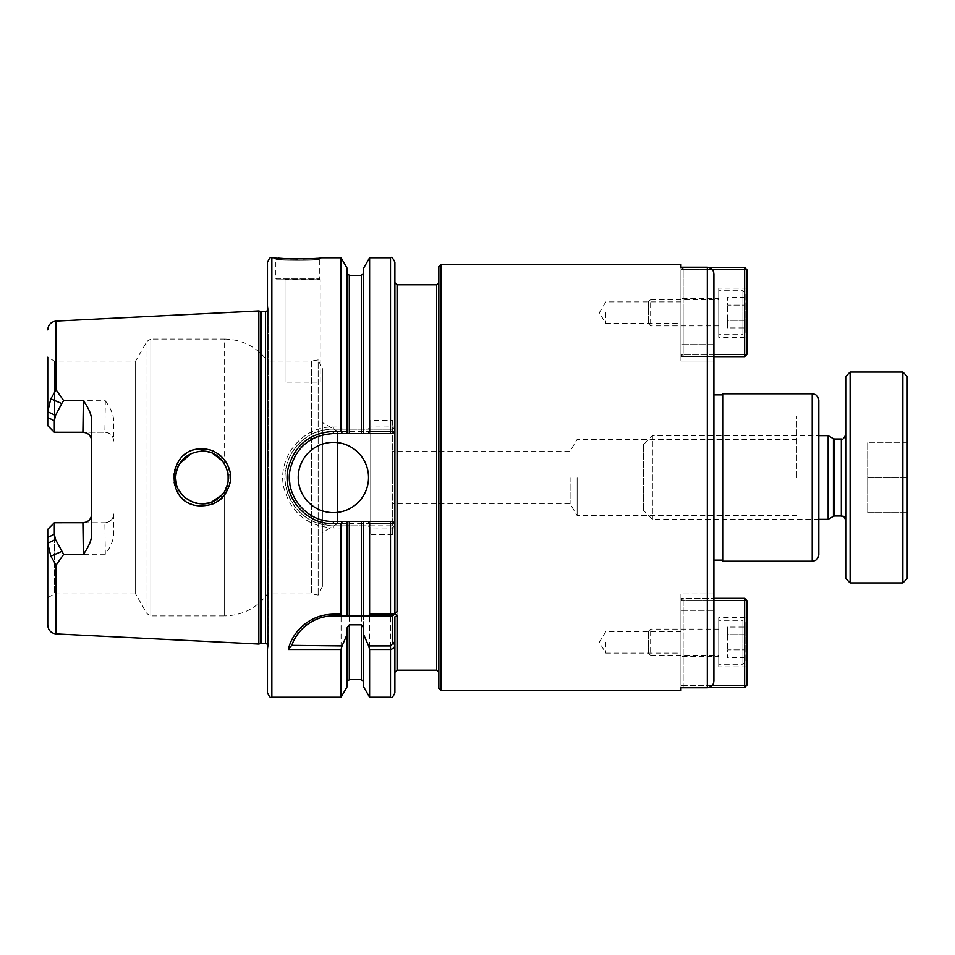 <?xml version="1.0" encoding="UTF-8"?>
<svg xmlns="http://www.w3.org/2000/svg" width="955" height="955" viewBox="0 0 955 955"><rect width="100%" height="100%" fill="white"/><g stroke="black" fill="none" stroke-linecap="round" stroke-linejoin="round"><path stroke-width="0.72" stroke-dasharray="4.78 3.58" d="M363.58 686.764L363.58 525.835L392.696 525.835L394.893 528.031L394.893 262.183M394.893 616.87L394.893 644.243L394.713 613.886M394.893 672.38L394.558 614.041M397.089 611.522L392.696 615.915L363.58 615.915L363.58 521.442M713.91 593.95L680.951 593.95L680.951 610.341L713.91 610.341L680.951 610.341L680.951 593.95L680.951 598.343L713.91 598.343L680.951 598.343L680.951 593.95L713.91 593.95L713.91 681.058C713.528 685.093 711.332 687.325 707.321 687.743L680.951 687.743L680.951 610.341L680.951 690.62M605.804 642.285L605.804 653.089L605.804 642.285M680.951 642.285L680.951 653.089L680.951 642.285M713.91 519.353L713.91 435.647M708.885 267.46L683.147 267.46L680.951 269.656L683.147 267.46L683.147 269.656L680.951 269.656L680.951 354.46L683.147 356.657L680.951 354.46L683.147 354.46L683.147 356.657L713.91 356.657L680.951 356.657L680.951 361.05L713.91 361.05L713.91 273.942C713.528 269.907 711.332 267.675 707.321 267.257L680.951 267.257L680.951 344.66L680.951 264.38M713.91 394.893L713.91 560.108L713.91 394.893M605.804 312.715L605.804 323.518L605.804 312.715M680.951 312.715L680.951 323.518L680.951 312.715M713.91 344.66L680.951 344.66L680.951 361.05L680.951 344.66L713.91 344.66M713.91 356.657L680.951 356.657L680.951 361.05L713.91 361.05M570.111 477.5L570.111 503.87L570.111 477.5M392.696 477.5L392.696 451.13L392.696 477.5M577.142 477.5L577.142 515.557L577.142 477.5M796.852 477.5L796.852 415.986L796.852 477.5M818.817 477.5L818.817 415.986L818.817 477.5M722.696 561.206L722.696 393.794M722.696 394.893L722.696 560.108L722.696 394.893M818.817 554.616L818.817 400.384M438.834 477.5L438.834 672.38L438.834 477.5M438.834 688.424L438.834 266.576M320.188 382.107L320.188 279.588L285.032 279.588L285.032 382.107L320.188 382.107L320.188 279.588M285.032 279.588L285.032 382.107M91.692 534.263L91.692 441.031M113.657 513.969L113.657 534.155C113.43 540.303 110.637 547 105.313 554.222L104.871 522.755C110.314 522.146 113.239 519.21 113.657 513.969A8.786 8.786 0 0 1 104.871 522.755L54.34 522.755L54.328 534.311L55.521 539.575L61.729 551.429L50.806 556.204L47.75 543.228L47.75 529.356L54.34 522.755L47.75 529.356L47.75 597.746L47.75 529.356L54.34 522.755L81.306 522.755M105.313 400.778C110.84 408.465 113.621 415.162 113.657 420.845L113.657 441.031A8.786 8.786 0 0 0 104.871 432.245L105.313 400.778L63.663 400.623L55.521 415.425L54.328 420.689L54.34 432.245L54.34 361.05L54.34 432.245L47.75 425.644L54.34 432.245L104.871 432.245L54.34 432.245L47.75 425.644L47.75 357.254L47.75 425.644L54.34 432.245M113.657 441.031C113.239 435.79 110.314 432.854 104.871 432.245L81.306 432.245M61.729 551.429L63.663 554.378L56.094 565.109L50.806 556.204M105.313 554.222L63.663 554.378M226.442 487.348L228.054 481.427L224.628 491.001L224.628 615.915L150.842 615.915L147.034 613.719L147.034 341.281L147.034 613.719L135.622 593.95L135.622 361.05L135.622 593.95L54.34 593.95L54.34 522.755L54.34 593.95L47.75 597.746M54.34 522.767L47.75 529.356M47.75 625.131L47.75 543.228L55.521 539.575M47.75 425.644L47.75 411.772L50.806 398.796L61.729 403.571M50.806 398.796L56.094 389.891L63.663 400.623M258.841 644.052L258.841 310.948M201.768 448.969C235.754 446.809 240.624 501.972 206.567 505.649C190.284 506.962 179.492 499.775 174.204 484.089C169.477 467.246 184.052 448.444 201.768 448.969L201.887 451.13C185.795 452.885 177.033 461.683 175.601 477.512C174.347 498.641 203.033 512.525 218.922 497.698C237.652 483.684 226.156 450.02 201.887 451.13M55.521 415.425L47.75 411.772L47.75 357.254L54.34 361.05L135.622 361.05L147.034 341.281L150.842 339.085L150.842 615.915L150.842 339.085L224.628 339.085L224.628 463.999L222.682 461.17M333.367 615.915L347.107 615.915L347.107 521.442M349.303 615.915L361.384 615.915M291.884 645.365A43.942 43.942 0 0 1 294.224 639.91M300.67 630.503A43.942 43.942 0 0 1 303.917 627.244M324.688 616.787A43.942 43.942 0 0 1 331.11 615.975M341.066 697.21L341.066 527.972L333.367 527.972C307.808 526.384 291.394 513.265 284.101 488.614C276.15 458.639 302.043 425.906 333.367 427.028L341.066 427.028L341.066 257.79M368.379 429.165L369.609 427.028L394.857 426.969L392.696 429.165L333.367 429.165C302.986 428.222 278.717 459.809 286.214 488.029C292.994 511.546 308.716 524.152 333.367 525.835L342.308 525.835L341.066 527.972M342.308 525.835L363.58 525.835L363.58 627.805M347.107 686.764L347.107 627.805M277.129 279.767L318.433 279.767L277.129 279.767L275.804 278.442L319.746 278.442L319.746 259.115C321.214 260.309 274.324 260.297 275.816 259.115C274.383 260.309 321.226 260.297 319.746 259.115L321.071 257.79L309.778 258.698M303.547 258.948L297.936 259.032M290.595 258.912L285.461 258.686M278.072 258.137L274.503 257.79L275.816 259.115L275.804 278.442L319.746 278.442L318.433 279.767M394.857 528.031L369.609 527.972L368.379 525.835M221.62 495.096L224.628 491.001C212.846 513.814 174.097 503.381 175.625 477.5C174.097 451.62 212.846 441.186 224.628 463.999L224.628 339.085C242.439 339.526 256.716 346.856 267.46 361.05L267.46 593.95L267.46 361.05L311.402 361.05L311.402 593.95L311.402 361.05L318.158 359.928L318.158 595.072L318.158 359.928L322.384 368.594L322.384 586.406L322.384 368.594M224.712 464.142L227.433 470.624M227.899 472.641L228.185 474.563M228.305 475.853L228.352 477.81M228.245 479.828L228.102 481.081M176.341 483.612L178.669 489.808M182.489 495.239L185.091 497.734M193.411 502.426L195.632 503.082M208.847 502.951L211.628 502.044M322.384 586.406L318.158 595.072L311.402 593.95L267.46 593.95C256.716 608.144 242.439 615.474 224.628 615.915L224.628 491.001L225.368 489.676M228.102 473.871L224.628 463.999M212.619 453.374L201.935 451.13M201.398 451.142L191.418 453.339M179.421 463.867L176.305 471.579M347.107 433.558L347.107 268.236M341.066 427.028L342.308 429.165M394.893 431.362L392.696 433.558M369.609 427.028L369.609 257.79M363.58 433.558L363.58 268.236M394.857 426.969L392.696 429.165L333.367 429.165A48.335 48.335 0 0 0 285.032 477.5A48.335 48.335 0 0 0 333.367 525.835L392.696 525.835L394.893 528.031L392.696 525.835M289.926 484.089A43.942 43.942 0 0 0 333.367 521.442L392.696 521.442L394.893 523.638M369.609 697.21L369.609 527.972M392.696 429.165L394.893 426.969M298.223 477.5A35.156 35.156 0 0 0 333.367 512.656A35.156 35.156 0 0 0 368.523 477.5A35.156 35.156 0 0 0 333.367 442.344A35.156 35.156 0 0 0 298.223 477.5M317.585 436.495A43.942 43.942 0 0 1 333.367 433.558L390.5 433.558M289.604 473.561A43.942 43.942 0 0 1 301.923 446.809M303.809 444.994A43.942 43.942 0 0 1 313.932 438.094M392.696 420.379L392.696 534.621L392.696 420.379L370.719 420.379L370.719 534.621L370.719 420.379M392.696 534.621L370.719 534.621M370.719 431.362L370.719 523.638L370.719 431.362L337.604 431.362L337.604 523.638L337.604 431.362L322.384 422.576L322.384 532.424L322.384 422.576M370.719 523.638L337.604 523.638L322.384 532.424M267.46 644.231L268.188 646.058L268.164 308.572L268.164 646.428L267.46 651.453L267.46 303.547L267.46 651.453M267.46 692.817L267.46 262.183M648.433 301.732L648.433 323.709L648.433 301.732L650.63 299.536L650.63 325.906L650.63 299.536L718.745 299.536L718.745 325.906L718.745 299.536M648.433 323.709L650.63 325.906L718.745 325.906M745.103 305.111L745.103 320.331L727.531 320.331L727.531 305.111L727.531 327.935L727.531 320.331L745.103 320.331L745.103 305.111L727.531 305.111L727.531 297.494L727.531 305.111L745.103 305.111L745.103 297.494L745.103 305.111M745.103 297.494L727.531 297.494M745.103 327.935L745.103 320.331L745.103 327.935L727.531 327.935M745.103 332.495L745.103 292.946L745.103 332.495L742.906 334.692L742.906 290.75L742.906 334.692L718.745 334.692L718.745 290.75L718.745 334.692M745.103 292.946L742.906 290.75L718.745 290.75M744.661 356.657L746.858 354.46L744.661 354.46L744.661 356.657L683.147 356.657L683.147 269.656L712.37 269.656M713.91 354.46L683.147 354.46L744.661 354.46L744.661 269.656L683.147 269.656L683.147 354.46L680.951 354.46L680.951 269.656L683.147 269.656L683.147 267.46L744.661 267.46L744.661 269.656L746.858 269.656L744.661 267.46M746.858 269.656L746.858 354.46M680.951 298.438L680.951 327.004L680.951 298.438L718.745 298.438L718.745 327.004L718.745 298.438M746.858 337.33L746.858 288.112L746.858 337.33L718.745 337.33L718.745 288.112L718.745 337.33M746.858 288.112L718.745 288.112M648.433 653.268L648.433 631.291L648.433 653.268L650.63 655.464L650.63 629.094L650.63 655.464L718.745 655.464L718.745 629.094L718.745 655.464M648.433 631.291L650.63 629.094L718.745 629.094M745.103 649.889L745.103 634.669L727.531 634.669L727.531 649.889L727.531 627.065L727.531 634.669L745.103 634.669L745.103 649.889L727.531 649.889L727.531 657.506L727.531 649.889L745.103 649.889L745.103 657.506L745.103 649.889M745.103 657.506L727.531 657.506M745.103 627.065L745.103 634.669L745.103 627.065L727.531 627.065M745.103 622.505L745.103 662.054L745.103 622.505L742.906 620.308L742.906 664.25L742.906 620.308L718.745 620.308L718.745 664.25L718.745 620.308M745.103 662.054L742.906 664.25L718.745 664.25M744.661 600.54L746.858 600.54L744.661 598.343L744.661 600.54L683.147 600.54L683.147 598.343L680.951 600.54L683.147 600.54L683.147 685.344L680.951 685.344L683.147 687.54L683.147 685.344L744.661 685.344L744.661 687.54L746.858 685.344L744.661 685.344L744.661 600.54M680.951 685.344L680.951 600.54L683.147 598.343L683.147 600.54L680.951 600.54L680.951 685.344L683.147 685.344L683.147 687.54L680.951 685.344M744.661 687.54L708.885 687.54M712.37 685.344L683.147 685.344L683.147 600.54L713.91 600.54M713.91 598.343L744.661 598.343M746.858 600.54L746.858 685.344M680.951 656.562L680.951 627.996L680.951 656.562L718.745 656.562L718.745 627.996L718.745 656.562M746.858 617.67L746.858 666.888L746.858 617.67L718.745 617.67L718.745 666.888L718.745 617.67M746.858 666.888L718.745 666.888M907.25 512.692L867.701 512.692L867.701 477.5L867.701 512.692L907.25 512.692L907.25 477.5L907.25 512.692M907.25 477.5L867.701 477.5L867.701 442.308L867.701 477.5L907.25 477.5L907.25 442.308L907.25 477.5M907.25 442.308L867.701 442.308L907.25 442.308M907.25 578.563L907.25 376.437M902.857 582.956L902.857 372.044M643.598 444.433L643.598 510.567L643.598 444.433L652.384 435.647L652.384 519.353L652.384 435.647L818.817 435.647M818.817 519.353L652.384 519.353L643.598 510.567M828.152 519.353L828.152 435.647M845.736 477.5L845.736 520.403L845.736 477.5M845.736 578.563L845.736 376.437M850.129 582.956L850.129 372.044M397.089 284.817L397.089 670.183M436.638 670.183L436.638 284.817M707.321 687.743L707.321 267.257M812.228 561.206L812.228 393.794M441.031 690.62L441.031 264.38M54.328 534.311L47.75 537.426M47.75 417.574L54.328 420.689M56.094 633.905L56.094 565.109M56.094 389.891L56.094 321.095M271.853 697.21L271.853 257.79M390.5 697.21L390.5 525.835M390.5 429.165L390.5 257.79M333.367 429.165L333.367 427.028M333.367 525.835L333.367 527.972M349.303 679.626L349.303 525.835M361.384 679.626L361.384 525.835M260.834 643.515L260.834 311.485M261.515 643.419L261.515 311.581M265.55 643.419L265.55 311.581M349.303 429.165L349.303 275.374M361.384 429.165L361.384 275.374M833.44 516.297L833.44 438.703M834.539 516.01L834.539 438.99M841.343 516.01L841.343 438.99M680.951 631.482L605.804 631.482L599.322 642.285L605.804 653.089L680.951 653.089M680.951 301.911L605.804 301.911L599.322 312.715L605.804 323.518L680.951 323.518M796.852 439.443L577.142 439.443L570.111 451.13L392.696 451.13M796.852 515.557L577.142 515.557L570.111 503.87L392.696 503.87M796.852 539.014L818.817 539.014M796.852 415.986L818.817 415.986M267.46 310.769L268.188 308.943L267.46 303.547M268.188 477.5L268.188 646.058L268.188 477.5M680.951 327.004L718.745 327.004M680.951 627.996L718.745 627.996"/><path stroke-width="1.43" d="M368.367 521.442L369.609 523.591L394.869 523.638L392.696 521.442L333.367 521.442C305.755 522.313 283.671 493.568 290.511 467.938C296.671 446.546 310.96 435.098 333.367 433.558L363.58 433.558L363.58 268.236L369.609 257.79L390.5 257.79C391.371 256.573 392.839 258.029 394.893 262.183L394.893 613.731L397.089 611.522L397.089 284.817L394.893 282.62M368.63 645.926L369.609 649.496L390.5 649.496C393.603 648.696 395.072 646.941 394.893 644.243L394.893 672.38L397.089 670.183L397.089 615.939L394.893 616.87L394.893 692.817L394.893 644.243L392.541 643.658L390.5 645.926L368.63 645.926L363.58 634.442L363.58 627.805L361.384 624.809L349.303 624.809L347.107 627.805L347.107 634.442L342.057 645.926L291.896 645.365M394.558 614.041L369.609 614.208L368.63 615.915L392.541 615.915L394.893 613.731L394.893 528.031M397.089 284.817L436.638 284.817L436.638 670.183L397.089 670.183M394.893 613.779L397.089 615.939M441.031 690.62L680.951 690.62L680.951 687.743L707.321 687.743C711.332 687.325 713.528 685.093 713.91 681.058L713.91 273.942C713.528 269.907 711.332 267.675 707.321 267.257L680.951 267.257L680.951 264.38L441.031 264.38L441.031 690.62L438.834 688.424L438.834 266.576L441.031 264.38M713.91 593.95L713.91 519.353M713.91 435.647L713.91 361.05M812.228 393.794L722.696 393.794L722.696 561.206L812.228 561.206C816.227 560.824 818.423 558.627 818.817 554.616L818.817 400.384C818.423 396.373 816.227 394.176 812.228 393.794L812.228 561.206M722.696 560.108L713.91 560.108M47.75 529.356L47.75 543.228L50.806 556.204L56.094 565.109L63.663 554.378L55.521 539.575L54.328 534.311L54.34 522.755L47.75 529.356L54.34 522.767L82.906 522.755C88.338 522.146 91.274 519.21 91.692 513.969A8.786 8.786 0 0 1 82.906 522.755L83.348 554.306C88.875 546.618 91.656 539.933 91.692 534.263L91.692 420.725C91.656 415.067 88.875 408.382 83.348 400.694L82.906 432.245C88.338 432.854 91.274 435.79 91.692 441.031A8.786 8.786 0 0 0 82.906 432.245L54.34 432.245L54.328 420.689L55.521 415.425L61.729 403.571L50.806 398.796L47.75 411.772L47.75 425.644L54.34 432.245L47.75 425.644M50.806 556.204L61.729 551.429M55.521 539.575L47.75 543.228L47.75 625.131C48.216 630.264 50.997 633.189 56.094 633.905L258.841 644.052L258.841 310.948L56.094 321.095L56.094 389.891L50.806 398.796M69.763 522.755L54.34 522.755M61.729 403.571L63.663 400.623L56.094 389.891M54.34 432.233L69.763 432.245M83.348 400.694L63.663 400.623M63.663 554.378L83.348 554.306M201.768 448.969C167.519 447.429 163.806 502.939 198.21 505.78C214.493 506.639 225.058 499.202 229.904 483.481C234.178 466.458 219.411 448.193 201.768 448.969L201.887 451.13C226.144 450.02 237.664 483.684 218.934 497.698C203.045 512.537 174.347 498.641 175.589 477.5C177.045 461.671 185.807 452.885 201.887 451.13M47.75 357.254L47.75 411.772L55.521 415.425M291.884 645.377C295.405 632.95 310.9 615.832 333.367 615.915L342.057 615.915L341.066 614.208L333.367 614.208C306.257 614.483 290.666 636.042 288.446 649.496L291.251 645.926M288.446 649.496L341.066 649.496L342.057 645.926M394.713 613.886L392.696 615.915L392.541 643.658M342.057 615.915L368.63 615.915M294.224 639.91A43.942 43.942 0 0 1 300.67 630.503M303.917 627.244A43.942 43.942 0 0 1 324.688 616.787M331.11 615.975A43.942 43.942 0 0 1 333.367 615.915L333.367 614.208M341.066 649.496L341.066 697.21L271.853 697.21C270.778 698.32 269.322 696.864 267.46 692.817L267.46 262.183C269.322 258.137 270.778 256.68 271.853 257.79L271.853 697.21M347.107 634.442L347.107 686.764L341.066 697.21M271.853 257.79L274.503 257.79C273.07 259.139 322.468 259.139 321.071 257.79L341.066 257.79L341.066 431.409L333.367 431.409C310.041 432.866 295.047 444.839 288.386 467.365C281.116 494.702 304.776 524.617 333.367 523.591L341.066 523.591L341.066 614.208M309.778 258.698L303.547 258.948M297.936 259.032L290.595 258.912M285.461 258.686L278.072 258.137M369.609 523.591L369.609 614.208M363.58 521.442L363.58 615.915L361.384 615.915L361.384 521.442M347.107 521.442L347.107 615.915L349.303 615.915L349.303 521.442M341.066 523.591L342.308 521.442M227.433 470.624L227.875 472.51M228.185 474.563L228.305 475.853M228.352 477.81L228.245 479.828M228.102 481.081L228.102 473.871M176.305 471.579L175.625 477.5L176.341 483.612M178.669 489.808L182.489 495.239M185.091 497.734L193.411 502.426M195.632 503.082L201.982 503.87L208.847 502.951M211.628 502.044L221.62 495.096M225.368 489.676L226.442 487.348M222.682 461.17L212.619 453.374M191.418 453.339L179.421 463.867M342.308 433.558L341.066 431.409M341.066 257.79L347.107 268.236L347.107 433.558M369.609 431.409L368.367 433.558L392.696 433.558L394.869 431.362L369.609 431.409L369.609 257.79M394.893 431.362L392.696 433.558L390.5 433.558L390.5 257.79M363.58 433.558L368.367 433.558M392.696 521.442L394.893 523.638M369.609 649.496L369.609 697.21L390.5 697.21C391.598 698.308 393.066 696.84 394.893 692.817M363.58 634.442L363.58 686.764L369.609 697.21M298.223 477.5A35.156 35.156 0 0 1 333.367 442.344A35.156 35.156 0 0 1 368.523 477.5A35.156 35.156 0 0 1 333.367 512.656A35.156 35.156 0 0 1 298.223 477.5M289.926 484.089A43.942 43.942 0 0 1 289.604 473.561M301.923 446.809A43.942 43.942 0 0 1 303.809 444.994M313.932 438.094A43.942 43.942 0 0 1 317.585 436.495M258.841 310.948L260.834 311.485L260.834 643.515L258.841 644.052M265.55 643.419L261.515 643.419L261.515 311.581L265.55 311.581L265.55 643.419L267.46 644.231M712.37 269.656L744.661 269.656L744.661 267.46L746.858 269.656L744.661 269.656L744.661 354.46L746.858 354.46L744.661 356.657L744.661 354.46L713.91 354.46M744.661 267.46L708.885 267.46M746.858 354.46L746.858 269.656M713.91 356.657L744.661 356.657M744.661 598.343L746.858 600.54L744.661 600.54L744.661 598.343L713.91 598.343M713.91 600.54L744.661 600.54L744.661 685.344L746.858 685.344L744.661 687.54L744.661 685.344L712.37 685.344M708.885 687.54L744.661 687.54M746.858 685.344L746.858 600.54M850.129 372.044L902.857 372.044L907.25 376.437L907.25 578.563L902.857 582.956L850.129 582.956L845.736 578.563L845.736 376.437L850.129 372.044L850.129 582.956M902.857 372.044L902.857 582.956M818.817 435.647L828.152 435.647L828.152 519.353L818.817 519.353M828.152 435.647L833.44 438.703L833.44 516.297L828.152 519.353M841.343 516.01L834.539 516.01L834.539 438.99L841.343 438.99L841.343 516.01C842.692 517.049 843.253 513.957 845.736 520.403M707.321 267.257L707.321 687.743M47.75 537.426L54.328 534.311M54.328 420.689L47.75 417.574M56.094 565.109L56.094 633.905M390.5 615.915L390.5 521.442M392.696 642.428L394.893 642.428M390.5 645.926L390.5 697.21M333.367 521.442L333.367 523.591M333.367 433.558L333.367 431.409M349.303 624.809L349.303 679.626L347.107 681.834M361.384 624.809L361.384 679.626L363.58 681.834M347.107 273.166L349.303 275.374L349.303 433.558M349.303 275.374L361.384 275.374L361.384 433.558M436.638 670.183L438.834 672.38M436.638 284.817L438.834 282.62M713.91 394.893L722.696 394.893M56.094 321.095C50.997 321.811 48.216 324.736 47.75 329.869M349.303 679.626L361.384 679.626M260.834 643.515L261.515 643.419M260.834 311.485L261.515 311.581M265.55 311.581L267.46 310.769M361.384 275.374L363.58 273.166M833.44 516.297L834.539 516.01M833.44 438.703L834.539 438.99M841.343 438.99C842.346 440.16 843.814 438.691 845.736 434.597"/></g></svg>
